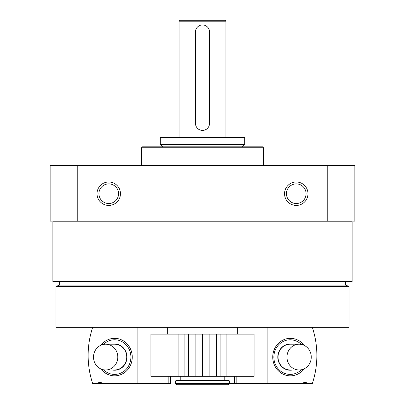 <?xml version="1.0" encoding="UTF-8"?>
<svg xmlns="http://www.w3.org/2000/svg" width="405" height="405" viewBox="0 0 405 405"><rect width="100%" height="100%" fill="white"/><g stroke="black" fill="none" stroke-linecap="round" stroke-linejoin="round"><path stroke-width="0.61" d="M52.893 221.839L352.107 221.839L352.107 281.612L52.893 281.612L52.893 221.839M77.78 221.135L354.861 221.135L354.861 165.579L50.139 165.579L50.139 221.135L77.78 221.135L77.78 165.579M284.543 193.711A11.72 11.72 0 0 1 302.12 183.561A11.72 11.72 0 0 1 302.12 203.862A11.72 11.72 0 0 1 284.543 193.711M97.018 193.711A11.72 11.72 0 0 1 114.6 183.561A11.72 11.72 0 0 1 114.6 203.862A11.72 11.72 0 0 1 97.018 193.711M327.22 221.135L327.22 165.579M141.553 165.579L141.553 147.764L263.447 147.764L263.447 165.579M141.553 147.764L142.494 146.828L262.506 146.828L263.447 147.764M55.996 327.321L349.004 327.321L349.004 286.406L55.996 286.406L55.996 327.321M55.996 286.406L59.515 285.13L345.485 285.13L349.004 286.406M59.515 285.13L59.515 281.612M82.954 221.839L82.954 221.135M98.921 193.711A9.816 9.816 0 0 1 113.648 185.206A9.816 9.816 0 0 1 113.648 202.211A9.816 9.816 0 0 1 98.921 193.711M286.446 193.711A9.816 9.816 0 0 1 301.168 185.206A9.816 9.816 0 0 1 301.168 202.211A9.816 9.816 0 0 1 286.446 193.711M312.316 327.321A84.387 79.496 90 0 1 312.316 383.575L229.458 383.575L229.458 380.999L175.542 380.999L175.542 383.575L229.458 383.575L228.283 384.75L176.717 384.75L175.542 383.575M267.123 327.321L267.123 383.575M304.221 368.788A18.752 17.668 -90 0 1 274.499 365.224A18.752 17.668 -90 0 1 290.415 338.337A18.752 17.668 -90 0 1 304.221 345.394M307.78 383.575A4.217 3.974 90 0 0 302.277 383.575M290.137 369.983A12.894 12.145 -90 0 1 290.101 369.983A12.894 12.145 -90 0 1 277.957 357.089A12.894 12.145 -90 0 1 290.101 344.199A12.894 12.145 -90 0 1 290.137 344.199M292.506 369.983A13.127 12.368 -90 0 1 277.815 357.089A13.127 12.368 -90 0 1 292.506 344.199M301.279 369.775A17.314 16.311 -90 0 1 283.662 372.959A17.314 16.311 -90 0 1 273.866 357.089A17.314 16.311 -90 0 1 283.662 341.218A17.314 16.311 -90 0 1 301.279 344.407M299.113 344.199A12.894 12.145 -90 0 1 311.258 357.089A12.894 12.145 -90 0 1 299.113 369.983A12.894 12.145 -90 0 1 286.968 357.089A12.894 12.145 -90 0 1 299.113 344.199L290.177 344.199A12.894 12.145 -90 0 0 278.033 357.089A12.894 12.145 -90 0 0 290.177 369.983L299.113 369.983M170.409 376.311L170.409 383.575L92.684 383.575A84.387 79.496 -90 0 1 92.684 327.321M137.877 327.321L137.877 383.575M100.911 368.96A18.752 17.668 -90 0 0 130.547 365.123A18.752 17.668 -90 0 0 114.585 338.337A18.752 17.668 -90 0 0 100.911 345.222M102.723 383.575A4.217 3.974 -90 0 0 97.22 383.575M114.625 344.199A12.894 12.145 90 0 1 114.666 344.199A12.894 12.145 90 0 1 126.811 357.089A12.894 12.145 90 0 1 114.666 369.983A12.894 12.145 90 0 1 114.625 369.983M112.261 344.199A13.127 12.368 90 0 1 126.952 357.089A13.127 12.368 90 0 1 112.261 369.983M103.483 344.407A17.314 16.311 90 0 1 121.105 341.218A17.314 16.311 90 0 1 130.896 357.089A17.314 16.311 90 0 1 121.105 372.959A17.314 16.311 90 0 1 103.483 369.775M105.649 369.983A12.894 12.145 90 0 1 93.504 357.089A12.894 12.145 90 0 1 105.649 344.199A12.894 12.145 90 0 1 117.794 357.089A12.894 12.145 90 0 1 105.649 369.983L114.585 369.983A12.894 12.145 90 0 0 126.73 357.089A12.894 12.145 90 0 0 114.585 344.199L105.649 344.199M167.341 334.12L167.341 327.321M226.901 334.12L220.902 334.12L220.902 376.311L254.067 376.311L254.067 334.12L226.901 334.12L226.901 376.311M184.098 334.12L184.098 376.311L150.933 376.311L150.933 334.12L206.018 334.12L206.018 376.311L220.902 376.311M206.018 334.12L220.902 334.12M202.5 334.12L202.5 376.311L206.018 376.311M198.982 334.12L198.982 376.311L202.5 376.311M184.098 376.311L198.982 376.311M179.997 20.25L225.003 20.25L225.939 21.187L179.061 21.187L179.997 20.25M179.061 137.452L179.061 21.187M160.309 137.452L244.691 137.452L244.691 144.484L160.309 144.484L160.309 137.452M162.653 146.828L160.309 144.484M175.542 380.999L176.013 380.533L228.987 380.533L229.458 380.999M180.23 380.533L180.23 376.311M195.468 31.97L195.468 123.388A7.032 7.032 0 0 0 202.5 130.42A7.032 7.032 0 0 0 209.532 123.388L209.532 31.97A7.032 7.032 0 0 0 202.5 24.938A7.032 7.032 0 0 0 195.468 31.97M234.591 376.311L234.591 383.575M236.824 376.311L236.824 383.575M168.176 376.311L168.176 383.575M212.053 334.12L212.053 376.311M209.881 334.12L209.881 376.311M195.119 334.12L195.119 376.311M192.947 334.12L192.947 376.311M178.099 334.12L178.099 376.311M345.485 285.13L345.485 281.612M322.046 221.839L322.046 221.135M237.659 334.12L237.659 327.321M216.331 334.12L216.331 376.311M188.669 334.12L188.669 376.311M225.939 137.452L225.939 21.187M242.347 146.828L244.691 144.484M224.77 380.533L224.77 376.311"/></g></svg>
